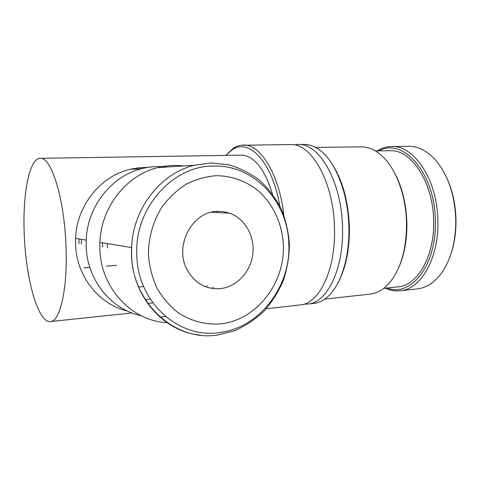 <?xml version="1.0" encoding="UTF-8"?>
<svg xmlns="http://www.w3.org/2000/svg" width="480" height="480" viewBox="0 0 480 480"><rect width="100%" height="100%" fill="white"/><g stroke="black" fill="none" stroke-linecap="round" stroke-linejoin="round"><path stroke-width="0.72" d="M299.544 305.016L300.816 304.872C319.548 303.204 335.898 269.154 334.5 227.982C333.804 182.304 311.388 143.022 290.604 144.57L240.552 145.266L237.066 146.244L233.694 147.948L225.774 155.394M416.652 288.966L418.02 288.816C427.272 287.514 435.42 281.814 442.47 271.722C451.41 258.12 455.85 240.858 455.784 219.948C454.812 194.766 447.996 174.726 435.342 159.822C427.074 150.81 418.272 146.31 408.936 146.316L391.626 146.52C386.52 146.58 381.678 148.038 377.106 150.894M385.356 288.192C390.408 290.55 395.562 291.39 400.812 290.712C421.098 288.846 438.93 257.934 437.886 221.1C437.64 180.246 414.144 145.086 391.626 146.52M451.248 253.056C454.566 242.838 456.144 231.756 455.982 219.81C455.61 204.42 452.532 190.428 446.754 177.834M283.848 215.268C279.336 174.39 260.43 144.036 243.408 145.02M279.768 205.902C272.43 162.162 249.144 137.85 232.32 149.7L225.852 155.394M303.936 304.164L308.43 304.014C327.354 302.322 343.884 268.416 342.516 227.466C341.85 182.028 319.266 142.956 298.266 144.492L294.27 144.894M313.17 303.486L314.466 303.336C319.758 302.58 324.75 299.82 329.454 295.062C341.628 282.918 349.698 256.014 348.864 227.058C348.24 193.932 335.814 162.054 320.244 150.468C314.976 146.436 309.678 144.426 304.344 144.438L298.266 144.492M338.598 281.736C346.092 267.15 349.692 248.868 349.392 226.884C348.318 200.664 342.324 179.364 331.416 162.996M369.444 294.174L370.746 294.03C377.88 293.028 384.402 288.948 390.33 281.79C401.178 267.768 406.578 248.208 406.53 223.11C406.092 195.69 396.072 168.846 382.326 156.21C375.546 149.958 368.562 146.844 361.368 146.868L315.552 147.402M399.204 266.406C404.538 253.866 407.094 239.388 406.872 222.96C406.224 202.812 401.754 185.454 393.462 170.88M397.458 286.896L398.676 286.764C417.852 285.06 434.646 255.816 433.644 221.058C433.41 182.526 411.282 149.292 390.006 150.708L375.384 150.918M387.198 287.994C410.64 297.678 436.758 265.398 435.348 221.136C435.198 173.028 402.93 136.962 378.96 150.87M40.326 158.328C29.004 158.1 22.224 196.008 24.348 236.448C26.166 280.506 38.508 323.928 50.724 321.54C60.45 321.042 67.992 286.8 65.928 244.416C64.086 197.448 51.03 156.672 40.326 158.328L241.434 155.142C254.142 155.736 264.504 168.726 272.52 194.124M79.008 243.576L78.93 238.926M81.408 244.008L81.366 239.328M127.446 311.034C99.276 304.518 76.62 276.66 75.582 244.986L75.576 238.38C76.542 205.83 100.47 176.238 129.762 169.38L138.78 167.76L147.858 167.394M141.15 315.684C111.51 309.642 87.27 280.452 86.214 246.972L86.214 240.126C87.222 206.37 111.906 175.686 142.038 168.606C150.312 166.536 158.574 166.014 166.836 167.034M102.636 246.99L102.588 242.814M216.726 211.422L217.29 212.58M107.46 247.848L107.412 243.606M166.974 322.644C132.3 321.192 100.98 288.69 99.906 249.54L99.912 242.376C100.98 207.066 126.624 174.978 157.818 167.604C166.38 165.45 174.924 164.91 183.462 165.978M148.44 255.276C148.29 237.804 153.216 220.662 162.462 206.268C169.332 197.274 177.33 189.87 186.468 184.062C196.032 179.322 205.932 176.526 216.162 175.68C231.438 175.806 245.916 181.014 257.886 190.422C273.168 203.892 282.372 224.004 283.416 245.376C284.742 283.17 256.968 319.584 221.196 323.808C206.04 325.074 190.89 321.21 177.774 312.45C169.488 305.778 162.546 297.636 156.942 288.024C152.28 277.764 149.448 266.85 148.44 255.276M220.002 288.66C206.106 289.47 195.312 283.488 187.614 270.702C173.478 247.008 191.79 211.368 217.374 211.38L223.626 211.686L229.674 213.198C245.22 218.73 255.09 236.658 252.786 254.352C250.584 272.052 236.496 287.082 220.002 288.66M143.64 286.542L138.51 287.01M150.072 298.794L145.32 300.048M213.264 287.142L212.112 288.45M207.24 285.78L206.202 286.956M165.558 316.512L159.9 317.124M152.802 302.802L147.726 303.612M200.52 335.124C164.508 332.196 132.702 297.27 131.598 255.468L131.61 247.584C132.816 208.674 160.638 173.334 194.172 165.3L210.996 162.966M219.144 332.58C179.118 338.88 137.808 302.766 136.8 255.606C133.962 208.596 172.626 165.57 213.456 166.056C254.382 164.598 288.39 202.272 288.828 244.5C290.766 286.65 259.41 328.146 219.144 332.58M232.32 149.7L233.694 147.948M142.038 168.606L129.762 169.38M86.214 240.126L75.576 238.38M99.912 242.376L131.61 247.584C128.37 299.442 173.424 342.252 217.482 335.004L234.6 330.744C245.508 325.944 255.36 319.38 264.156 311.046C272.172 301.872 278.598 291.6 283.44 280.236C287.274 268.458 289.266 256.38 289.404 243.996C288.468 231.684 285.696 219.894 281.094 208.632C275.496 197.904 268.356 188.49 259.686 180.39C250.266 173.238 239.904 168.03 228.582 164.766L211.056 162.966L194.172 165.3L157.818 167.604M211.254 212.274L229.674 213.198M116.664 265.344L106.248 266.154M89.832 267.426L83.88 267.894M131.946 312.936L50.724 321.54M398.676 286.764L383.67 288.372M370.746 294.03L324.756 299.1M314.466 303.336L308.43 304.014M300.816 304.872L266.286 308.748M418.02 288.816L400.812 290.712"/></g></svg>
